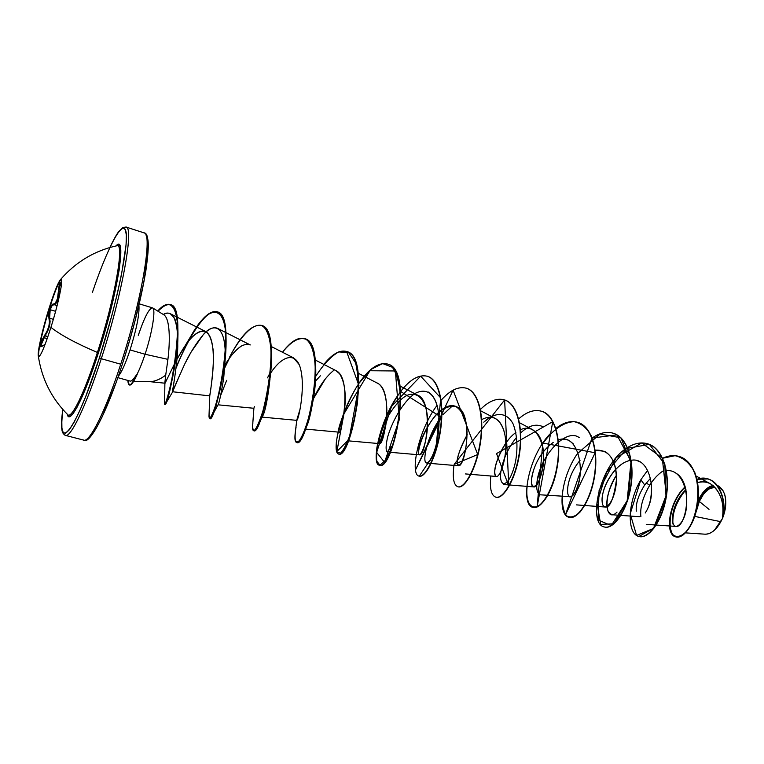 <?xml version="1.0" encoding="UTF-8"?>
<svg xmlns="http://www.w3.org/2000/svg" width="764" height="764" viewBox="0 0 764 764"><rect width="100%" height="100%" fill="white"/><g stroke="black" fill="none" stroke-linecap="round" stroke-linejoin="round"><path stroke-width="1.15" d="M48.867 308.933C54.846 290.129 58.962 280.235 61.206 279.252C63.546 279.051 58.265 304.072 50.921 327.374C43.854 349.186 39.642 358.641 38.276 355.738C37.436 351.545 42.574 329.007 48.867 308.933C53.891 293.042 57.711 283.31 60.346 279.739C64.396 274.391 59.191 301.178 50.921 327.374C60.862 335.167 76.362 343.523 97.42 352.443C76.362 343.523 60.862 335.167 50.921 327.374C44.895 346.168 40.836 355.909 38.735 356.607C36.386 356.511 41.772 331.509 48.867 308.933L48.867 308.933M61.378 279.366C58.981 281.2 54.941 291.094 49.249 309.038C54.941 291.094 58.981 281.2 61.378 279.366M49.679 309.487L48.963 318.54L49.622 318.235L49.259 314.567L50.195 309.735L55.6 311.311L50.195 309.735L51.981 305.839L53.872 304.607L57.109 305.562L53.872 304.607C56.756 304.253 58.465 299.755 59.019 291.113L59.124 288.849L60.748 289.336L59.124 288.849L60.614 282.881C59.974 283.234 59.468 285.22 59.124 288.849L58.503 296.48L57.348 301.026L55.676 303.881L53.872 304.607L53.499 304.005L52.563 304.244L51.551 305.333L49.679 309.487L48.648 314.644L48.963 318.54C50.195 323.296 48.743 328.912 44.589 335.396L47.874 336.685L45.047 335.873C49.297 329.074 50.825 323.191 49.622 318.235L50.109 321.692L49.431 326.362L47.597 331.375L45.047 335.873L44.589 335.396C39.986 343.857 39.327 347.391 42.612 345.987L45.066 344.507L40.769 346.818L40.568 344.507L42.049 340.009L47.072 331.108L48.848 326.314L49.469 321.854L48.963 318.54L49.622 318.235L50.195 309.735C51.341 306.268 52.573 304.569 53.872 304.607L53.499 304.005C52.172 303.967 50.892 305.791 49.679 309.487M55.256 303.327L53.499 304.005C56.326 303.7 57.959 299.402 58.408 291.113L57.501 298.581L55.256 303.327M58.589 288.391L58.408 291.113L59.019 291.113L58.408 291.113C59.382 281.629 60.299 280.111 61.158 286.548L60.69 282.947L59.84 282.68L58.589 288.391M43.901 337.659L47.215 338.595L43.901 337.659L45.047 335.873L41.094 345.089L41.533 346.627C40.559 345.519 41.342 342.53 43.901 337.659M53.346 319.314L49.622 318.235L53.346 319.314M60.337 291.504L59.019 291.113L60.337 291.504M38.276 355.738C41.733 378.915 51.57 398.569 67.786 414.699C71.51 419.302 84.575 392.696 97.42 352.443C114.466 300.042 124.417 244.423 117.37 245.75M98.355 353.054L97.42 352.443L98.355 353.054L108.803 317.423L113.139 300.109L119.117 270.37L120.836 251.022L120.053 246.151L118.248 244.633L115.994 245.951C127.158 232.714 118.019 292.746 98.355 353.054C83.734 398.903 69.295 425.882 67.165 414.078L68.044 416.093L70.192 416.39L73.306 413.314L77.269 406.868L87.191 384.684L98.355 353.054M109.863 247.536L115.612 236.439L119.814 230.394L123.119 228.025L125.344 229.592L126.356 235.197L126.07 244.786L121.476 274.658L117.293 293.806L112.069 314.701L99.454 357.772C75.54 432.72 56.164 455.105 62.829 409.447L61.817 420.2L61.913 428.165L63.211 432.615L65.704 433.217L69.362 429.779L74.079 422.263L79.685 410.831L85.969 395.847L99.454 357.772L101.278 358.708L99.454 357.772C117.073 303.212 129.164 243.878 125.907 231.368C122.87 218.141 107.457 247.813 92.387 292.431M64.749 435.002C69.39 440.484 85.406 408.272 101.278 358.708C86.179 405.837 70.785 437.782 65.484 435.404L83.792 440.15C89.665 442.652 105.575 411.042 120.731 364.208C104.802 413.467 88.213 445.326 82.97 439.72M709.021 509.349L699.318 501.461L703.539 494.127L708.82 489.094L714.846 487.126C708.686 487.604 703.51 492.379 699.318 501.461L696.739 510.008M685.518 532.871L704.943 534.179C710.816 534.237 716.116 530.063 720.844 521.678L694.762 516.407L720.844 521.678L722.257 518.832L714.493 530.14C711.236 533.033 708.027 534.38 704.876 534.179M714.732 529.91L722.324 518.804C725.8 510.295 726.65 502.378 724.864 495.053M698.172 500.726L698.172 500.726C702.078 492.111 707.006 487.021 712.955 485.446C707.006 487.012 702.078 492.111 698.172 500.726M144.396 233.02C152.79 234.672 141.35 301.732 120.731 364.208L101.278 358.708L120.731 364.208C141.76 300.51 153.067 232.648 144.004 232.848L126.003 227.032C134.321 226.574 122.202 294.579 101.278 358.708C121.791 295.811 134.006 228.598 126.366 227.195M138.914 305.266C139.64 313.689 136.689 328.577 130.061 349.931C125.468 363.731 121.543 372.507 118.286 376.27C121.543 372.507 125.468 363.731 130.061 349.931L145.055 354.248C142.276 362.642 139.564 369.384 136.937 374.494L136.937 374.494C139.564 369.384 142.276 362.642 145.055 354.248L167.918 359.357L145.055 354.248L130.061 349.931C136.689 328.577 139.64 313.689 138.914 305.266M133.595 381.408L149.878 381.628C154.786 381.542 160.068 379.383 165.712 375.153L167.918 359.357C170.21 341.031 170.143 318.072 163.553 314.644C170.143 318.005 170.219 340.992 167.918 359.357L165.712 375.153C160.612 378.963 155.799 381.102 151.262 381.589M138.294 335.329C144.53 316.955 149.314 307.825 152.647 307.93C156.009 309.105 152.217 332.798 145.055 354.248C152.408 332.244 156.133 308.112 152.428 307.835L139.249 303.852M136.737 374.436L136.737 374.436C133.605 379.25 131.427 381.456 130.205 381.055C131.312 381.551 133.49 379.345 136.737 374.436C133.413 381.723 130.921 385.228 129.259 384.941L127.865 380.443C128.323 387.959 131.284 385.963 136.737 374.436M129.899 381.007L117.818 377.636M125.984 227.032L122.641 227.596L118.63 231.683C116.93 234.099 115.46 236.086 109.825 247.546M722.257 518.832L722.314 518.689C724.597 502.913 720.672 491.3 710.549 483.87C706.557 481.769 702.24 481.358 697.627 482.628C714.111 476.879 726.488 499.131 722.314 518.689L725.17 509.378L725.704 500.028L724.807 494.833M646.268 524.352L675.72 526.406C685.891 528.974 694.677 481.864 674.65 472.467M644.721 484.939L640.834 479.792L647.662 470.271L640.834 479.792L644.721 484.939L650.508 478.283L644.721 484.939C638.418 495.015 635.61 503.772 636.288 511.202M645.188 513.026C649.792 506.379 651.883 496.829 651.444 484.376M639.888 461.876L637.854 460.978M615.688 469.239C607.523 478.904 603.016 488.559 602.156 498.195M603.436 505.978L605.212 507.029C610.025 507.917 613.779 498.749 616.481 479.544C616.682 466.097 612.843 456.71 604.973 451.39L595.137 450.177C608.879 449.366 615.985 459.154 616.481 479.544C615.87 502.406 602.844 514.649 602.108 501.318C600.896 488.826 615.01 462.363 630.873 460.348M540.358 494.814L571.214 496.724C574.499 494.814 577.231 489.036 579.418 479.41M573.22 443.76L569.247 440.656C565.79 438.889 562.037 438.698 557.968 440.093M520.446 429.788C537.111 421.336 547.626 447.437 542.344 470.118C537.369 493.047 526.854 490.45 533.721 469.745C530.693 480.203 530.627 485.923 533.539 486.888C540.396 489.227 550.452 446.396 536.443 432.615L532.661 429.674L519.501 422.74M505.854 443.015C496.419 459.174 492.99 470.156 495.559 475.953M504.794 434.258L503.686 430.075C501.776 424.326 498.949 420.439 495.206 418.424L480.671 410.812M400.938 399.667C415.263 386.135 428.193 399.209 427.573 423.227C427.238 447.255 417.469 462.717 418.758 450.397C420.114 441.372 426.484 426.245 436.063 414.766C442.795 408.348 449.289 405.541 455.535 406.333C461.045 409.752 464.77 416.342 466.708 426.092C468.055 441.945 464.512 457.913 460.539 464.197C458.171 466.288 457.139 464.588 457.445 459.107C458.925 451.887 462.182 443.741 467.234 434.659C457.989 452.641 455.048 463.013 458.429 465.782C465.706 467.148 473.766 412.761 456.843 406.906C440.14 398.073 418.729 438.211 418.758 450.397C418.481 453.243 418.729 454.723 419.512 454.838C425.586 456.509 434.258 401.176 417.545 395.112L400.059 386.059M386.488 419.503C380.147 433.904 377.855 441.945 379.632 443.636C383.862 446.061 393.727 392.906 378.39 383.69L358.201 373.204M338.509 430.896L344.125 413.324C339.254 425.749 337.468 432.023 338.767 432.137L305.409 429.091M344.172 413.018L344.975 405.082C345.939 391.369 344.144 380.921 339.569 373.739L335.979 370.626L315.255 360.016M320.336 375.821L315.475 381.169M296.862 420.362L262.09 417.106M299.058 364.457L293.634 357.915L271.172 346.484M226.364 362.795L226.297 362.9C231.626 354.401 236.974 348.594 242.35 345.471L246.552 344.182L250.277 344.927L217.549 328.358C223.012 331.977 225.6 341.804 225.313 357.819M242.35 345.471C236.181 349.291 230.413 355.776 225.027 364.934M209.766 395.8C210.568 392.133 215.219 358.173 212.717 347.486C211.676 338.92 209.317 333.601 205.64 331.519C198.439 329.752 190.255 336.628 181.078 352.147L177.334 358.612M175.319 362.337L174.736 363.444L175.319 362.337M174.058 364.762L165.072 383.203M172.444 392.19L180.696 372.899L172.377 391.741C172.091 391.111 173.743 388.16 176.981 359.09L177.821 341.059C178.069 332.139 176.751 324.28 173.877 317.471C170.744 312.868 167.22 311.874 163.315 314.501C166.409 312.973 168.748 312.724 170.334 313.756L173.877 317.471C176.417 320.479 177.716 330.105 177.764 346.35C177.535 362.575 173.113 387.329 172.377 391.741L209.766 395.876M180.696 372.899C181.345 372.631 187.285 354.171 203.176 334.813C208.744 328.749 213.528 326.6 217.549 328.358M212.02 415.864L218.036 404.786C219.134 403.335 221.016 394.53 223.68 378.381C220.958 394.778 219.077 403.593 218.017 404.815L253.896 408.282L254.355 406.649M220.634 395.523L226.688 380.357M229.467 357.332C241.013 335.09 251.557 324.413 261.097 325.311C283.893 328.921 261.269 436.32 253.533 430.657L253.887 430.753C261.651 436.425 284.265 329.036 261.46 325.416L261.278 325.368C270.475 330.105 273.512 346.856 270.408 375.64C267.152 398.598 262.988 415.301 257.917 425.749L262.415 416.485C265.203 411.691 267.725 399.18 269.998 378.963C267.505 400.269 264.955 412.818 262.367 416.571M310.356 414.604L306.354 426.866M325.244 379.039L313.336 398.827L315.627 394.224C321.214 383.413 327.422 375.334 334.269 369.977M428.298 392.037C435.585 396.774 439.157 407.174 439.004 423.246C438.756 444.371 430.495 464.13 426.78 463.118L458.429 465.782M505.052 456.929C492.99 487.489 508.089 495.187 515.528 461.647C518.002 447.666 517.247 435.193 513.246 424.23C507.009 411.815 494.957 411.509 483.774 422.186L490.077 417.134M500.878 471.483L502.578 464.054C505.386 454.379 510.094 445.412 516.684 437.142M520.656 432.911C528.526 425.567 535.917 423.476 542.832 426.656M536.777 484.634C537.904 458.572 565.656 426.885 579.236 437.667M620.559 515.366L611.773 514.726L608.096 511.651M606.922 506.599C606.119 498.176 609.28 487.728 616.405 475.265C601.831 497.345 606.005 523.607 617.035 512.081M640.9 516.636C639.869 507.535 642.811 497.058 649.744 485.226L651.291 482.848M672.95 524.085C672.119 512.673 676.455 501.222 685.957 489.743C676.455 501.222 672.119 512.673 672.95 524.085M724.453 493.687L724.797 494.795C726.488 501.566 725.867 509.005 722.945 517.094C727.586 502.215 726.239 491.94 718.895 486.257L717.1 485.283M685.929 489.6C667.459 507.153 670.286 536.5 680.944 522.872C691.945 509.75 687.39 468.58 666.351 470.614M662.608 458.247L675.051 455.688C682.901 457.483 689.176 462.564 693.893 470.911C701.639 489.858 696.959 517.323 687.39 530.292C680.17 538.601 673.332 538.2 670.286 530.608C667.173 519.033 673.361 498.825 685.174 486.783C668.786 501.709 664.46 534.303 675.615 536.844C682.806 539.145 694.333 524.935 697.446 503.839C700.693 482.848 693.397 460.635 679.158 456.471C673.934 454.933 668.424 455.525 662.608 458.247M696.949 479.286C716.116 471.961 728.054 499.255 722.343 518.603L722.343 518.603C726.306 503.915 721.14 482.447 707.913 478.971L696.949 479.286M685.251 487.04C664.89 506.274 665.96 546.527 683.026 535.048C690.073 529.06 695.049 518.135 697.952 502.263C698.764 491.835 697.78 482.074 695.011 472.983C691.172 464.961 685.938 459.47 679.291 456.509L679.435 456.557C693.683 460.721 700.98 482.934 697.733 503.925C694.61 525.011 683.083 539.231 675.892 536.93L675.758 536.882M708.047 479.009L708.19 479.057C720.777 482.399 726.239 502.158 723.021 516.798L722.343 518.603L723.021 516.798C727.786 497.269 715.476 472.19 696.988 479.448M649.744 485.226L646.172 483.01L649.744 485.226C653.392 479.295 657.709 474.606 662.674 471.168M128.887 342.988L134.865 321.453L143.947 281.591L148.035 251.767L148.035 242.15L146.726 236.477M87.392 438.842L91.346 435.499L96.321 428.107L102.166 416.819L115.45 384.216M122.307 364.247C141.894 304.912 153.278 240.393 146.125 235.608M165.712 375.153L164.89 382.468L164.585 403.908C164.661 408.912 174.784 375.095 177.181 342.176C179.769 309.095 171.279 295.171 157.728 311.063C162.426 305.81 166.485 303.614 169.914 304.483C188.125 305.867 168.109 407.527 164.69 404.299L165.072 404.404C168.51 407.642 188.527 305.982 170.296 304.597C166.848 303.728 162.761 305.944 158.043 311.244C171.289 297.559 177.936 305.132 177.974 333.963C177.429 363.397 167.383 402.198 165.358 404.156L164.967 404.07M176.971 359.281L184.267 347.171C189.883 338.166 208.018 315.752 212.717 347.486C215.142 366.567 209.899 393.661 209.766 395.59L209.766 395.752M270.695 373.033C282.881 354.381 297.301 351.287 301.045 370.912C305.065 390.194 298.523 419.35 296.986 420.276M296.785 420.057L300.185 408.702M335.74 370.502C354.305 378.4 339.025 445.288 338.528 430.686C338.738 427.439 340.61 421.632 344.134 413.286M377.177 382.974L378.39 383.69M380.109 385.171C387.291 392.438 388.217 413.228 385.295 428.146C381.16 443.655 379.192 447.312 379.393 439.138L382.668 428.079C386.718 417.268 392.696 407.9 400.594 399.973M481.664 419.608C491.815 414.365 499.159 417.86 503.686 430.075C510.228 450.216 500.124 479.935 495.874 476.249C491.414 473.651 500.038 443.894 515.91 432.443M533.721 469.745C537.627 458.228 544.111 449.117 553.184 442.442M558.255 439.997C578.673 431.937 585.883 472.591 575.789 490.851C566.029 509.397 562.247 481.425 580.019 460.396M631.15 460.31C649.247 456.538 656.648 490.135 648.006 507.84M627.53 447.589C634.512 443.216 641.216 441.945 647.633 443.769C662.302 447.971 670.114 472.314 665.988 496.848C662.025 521.44 648.053 539.269 638.771 536.423C627.254 533.874 626.872 503.581 640.834 479.792L630.214 513.809L636.584 535.43L653.459 528.468L666.246 495.148L662.321 458.152L641.76 442.939L616.195 457.607L599.081 490.545L598.04 519.997L611.257 525.556L627.158 500.764L631.016 461.332L616.873 434.869L592.157 438.03C599.415 432.93 606.377 431.307 613.014 433.169C627.301 437.237 634.731 461.723 630.586 486.572C626.604 511.469 613.024 529.672 604.257 526.95C587.554 523.827 599.081 464.474 627.33 447.714M591.938 438.183L565.465 514.841L595.156 452.756L542.812 443.072L537.121 506.771L552.773 421.652L496.533 453.577L508.834 486.076L504.622 399.954L454.112 464.407L477.72 454.523L453.09 390.175L415.501 469.908L441.439 417.335L400.661 391.493C410.02 379.421 418.853 374.322 427.152 376.203C439.166 379.546 444.237 404.719 440.054 431.221C435.996 457.76 424.774 478.006 418.968 476.077C409.972 474.625 417.583 431.068 437.075 405.34M400.355 391.894C388.484 408.711 379.823 430.753 376.833 448.01L376.518 460.778L379.918 465.209L385.916 459.823L392.715 445.164C396.974 431.421 399.601 416.609 400.584 400.728C400.116 385.868 397.385 374.723 392.381 367.274L382.611 363.559L370.865 369.48L358.918 383.366C368.936 368.649 378.361 362.184 387.205 363.96C414.47 369.098 392.4 472.171 379.154 465.142C371.447 463.977 379.011 422.587 397.309 396.134M356.339 387.358C345.462 406.161 338.146 427.878 336.294 442.738L336.886 452.422L340.763 453.071C344.659 448.554 348.69 439.653 352.853 426.379L357.332 403.831C358.879 387.768 358.287 374.064 355.546 362.719L348.594 352.49L338.643 351.937C330.965 356.368 323.334 364.495 315.742 376.318M296.04 427.305L295.572 429.989C294.35 440.436 295.544 444.046 299.154 440.799C304.148 434.363 311.311 412.942 314.376 388.886C317.022 364.867 314.052 344.507 305.877 339.235C299.116 336.876 291.323 341.212 282.499 352.252C290.578 341.632 297.817 337.058 304.206 338.519C328.587 342.644 306.144 448.592 296.47 442.442C294.551 441.63 294.407 436.578 296.04 427.305M268.918 374.962L267.534 377.855M253.533 430.657C252.521 430.304 252.301 427.783 252.874 423.103L252.683 424.832C252.54 429.425 253.342 431.049 255.1 429.721C257.287 426.522 259.827 420.486 262.721 411.634C267.314 395.733 270.141 378.342 271.201 359.462C271.325 342.272 268.279 330 262.434 325.865C254.068 322.255 241.739 334.852 230.804 354.821M223.995 368.659L223.394 370.005M209.766 395.59L208.992 416.237C209.231 420.401 211.16 417.564 214.77 407.718C219.545 393.154 224.817 367.455 225.752 345.242C227.529 304.282 209.756 302.172 191.162 335.692L189.94 337.841M186.913 343.418L176.169 366.863M173.285 374.236L172.406 376.652M638.771 536.423L639.057 536.5C648.34 539.355 662.321 521.516 666.284 496.934C670.41 472.4 662.589 448.057 647.92 443.865L647.633 443.769M604.4 526.988L604.544 527.026C613.32 529.748 626.9 511.555 630.883 486.658C635.027 461.809 627.597 437.323 613.311 433.255L613.167 433.207M569.075 517.285L569.228 517.333C577.469 519.912 590.629 501.337 594.631 476.125C598.785 450.961 591.775 426.331 577.89 422.397L577.584 422.311C591.47 426.236 598.479 450.865 594.325 476.039C590.324 501.251 577.164 519.835 568.922 517.247C557.309 514.888 560.308 477.194 578.205 452.546M532.928 507.363L533.081 507.411C540.759 509.836 553.48 490.86 557.491 465.333C561.645 439.854 555.094 415.091 541.638 411.29L541.332 411.194C554.779 414.995 561.339 439.758 557.176 465.247C553.165 490.765 540.454 509.75 532.775 507.325C520.198 505.033 527.494 457.244 549.927 434.019M495.903 497.192L496.056 497.24C503.142 499.522 515.394 480.136 519.424 454.284C523.598 428.48 517.505 403.573 504.507 399.906L504.192 399.811C517.19 403.478 523.273 428.375 519.109 454.188C515.07 480.05 502.827 499.436 495.74 497.154C491.214 495.406 489.571 488.349 490.813 476.001M457.98 486.783L458.142 486.83C464.607 488.95 476.354 469.144 480.403 442.948C484.586 416.791 478.99 391.751 466.451 388.246L466.135 388.15C478.656 391.646 484.252 416.695 480.078 442.853C476.029 469.048 464.283 488.864 457.817 486.744C453.654 485.064 452.374 477.958 453.959 465.41M323.86 364.418C332.053 354.162 339.512 349.817 346.226 351.392C372.097 356.034 349.836 460.558 338.328 453.94L338.672 454.026C350.198 460.654 372.46 356.139 346.569 351.497L358.937 385.505L349.043 439.281L336.876 451.486L343.981 413.782L369.9 370.741L395.37 370.97L399.324 419.56L384.521 462.287L376.662 452.393L391.474 406.505L420.658 376.165L440.771 397.958L435.642 451.791L419.293 476.163C425.109 478.102 436.33 457.856 440.398 431.326C444.581 404.824 439.501 379.641 427.487 376.299L427.324 376.251M386.737 416.275C376.165 440.102 373.902 464.12 379.488 465.238C392.753 472.267 414.823 369.203 387.539 364.056L387.367 364.008M344.115 413.429L338.528 431.727M296.652 442.48L296.824 442.537C306.517 448.697 328.95 342.759 304.559 338.624L304.378 338.576C316.134 340.811 318.683 373.013 312.591 402.962C310.413 413.887 307.892 422.979 305.027 430.247L305.963 427.754M229.305 358.44L224.826 367.704L229.305 358.44M196.654 326.992C204.456 315.627 211.189 310.547 216.852 311.741C237.976 314.778 215.152 423.743 209.46 418.557L209.833 418.662C215.543 423.848 238.368 314.892 217.224 311.855C206.385 307.796 187.4 338.958 175.997 368.315C185.537 344.211 199.967 318.378 211.007 312.753C222.525 308.914 227.452 322.064 225.781 352.194C223.919 379.794 215.438 410.335 211.532 416.81L209.67 418.548M172.836 376.585L171.862 379.297L172.836 376.585M209.46 418.557L209.059 415.263M338.328 453.94C335.253 452.355 335.358 444.295 338.643 429.75M341.794 418.93C345.949 406.41 351.536 394.721 358.574 383.872M441.124 400.288C449.929 390.27 458.266 386.231 466.135 388.15M480.422 409.485C488.769 401.1 496.695 397.872 504.192 399.811M518.651 418.911C526.597 411.844 534.151 409.275 541.332 411.194M555.877 428.451C563.46 422.463 570.689 420.42 577.584 422.311M543.5 461.58C536.022 479.582 534.733 490.603 539.632 494.642M452.594 405.732L442.824 414.795M438.994 419.961C432.424 429.989 427.974 440.513 425.653 451.534C420.926 476.335 438.269 457.827 439.004 423.246C439.73 410.421 435.012 384.091 415.988 392.982C405.436 398.884 392.982 418.51 387.625 437.065C385.724 445.584 385.61 450.569 387.291 452.021L391.521 446.3M305.228 428.68L306.116 427.324M306.374 426.818C308.408 423.189 310.509 415.043 312.696 402.38M312.782 401.845L313.612 394.663M223.68 378.381L225.781 352.194M225.313 357.772C225.791 319.915 210.73 325.244 203.176 334.813L190.952 352.309L185.432 362.747M257.917 425.749C256.026 429.559 254.622 431.202 253.715 430.676M541.485 411.242C559.735 415.654 563.44 458.247 551.875 486.458C540.606 515.06 524.371 512.568 527.122 486.382M542.259 444.447C551.78 430.533 563.44 421.862 574.28 421.718C581.184 423.256 586.819 427.926 591.202 435.728C594.535 445.106 595.996 455.927 595.567 468.208C593.58 486.735 587.277 503.371 579.742 512.415C574.709 516.875 570.336 518.021 566.601 515.834C563.622 511.794 562.189 505.348 562.323 496.504M578.319 452.88L600.055 434L620.951 437.82L631.656 464.226L627.884 499.513L614.094 523.76L600.685 524.4L596.98 503.123L606.559 472.419L626.633 448.449L649.39 444.381L664.833 464.187L666.036 498.357L654.318 527.809L638.914 536.462M129.259 384.941L129.651 385.046C131.332 385.333 133.862 381.761 137.224 374.331L134.512 379.842C132.277 383.805 130.596 385.514 129.46 384.97M135.152 378.657L137.224 374.331M717.358 485.608L723.365 491.09M713.385 485.789C707.435 487.251 702.508 492.302 698.602 500.926L703.1 493.105L708.725 487.738L713.385 485.789M714.56 530.073L717.625 526.797L722.324 518.804M67.786 414.699L67.729 414.632C71.367 419.57 84.498 392.935 97.42 352.443C114.992 298.466 124.79 241.901 116.854 245.76L116.768 245.779M42.832 345.777L41.552 346.627M38.945 356.597C37.054 355.203 42.383 330.888 49.249 309.038C42.383 330.888 37.054 355.203 38.945 356.597M62.81 409.428C61.492 422.616 61.406 430.189 62.533 432.137L63.278 433.732L65.484 435.404M144.004 232.848C148.779 232.867 149.4 245.473 145.876 270.676C141.254 298.485 133.394 329.695 122.307 364.304C106.005 415.234 89.073 445.221 83.792 440.15M152.647 307.93L163.553 314.644M710.549 483.87L696.061 476.01M639.831 516.75L620.893 515.385M605.212 507.029L584.737 505.501M584.393 505.472L576.476 504.88M533.539 486.888L509.789 485.006M509.435 484.978L503.4 484.5M496.438 476.459L470.93 474.377M470.567 474.348L465.534 473.938M419.512 454.838L390.28 452.307M379.632 443.636L348.413 440.857M205.64 331.519L170.334 313.756M164.909 383.194L149.333 381.618M184.267 347.171L191.162 335.692M253.896 408.272L252.683 424.832M296.766 420.353L295.572 429.989M344.468 412.56L345.433 410.497M379.393 439.138L382.668 428.079M350.552 434.038L354.381 420.305M172.616 391.97L165.358 404.156M177.821 341.059L177.974 333.963M116.854 245.76C94.526 250.688 75.684 262.014 60.346 279.739M60.662 282.881L61.158 286.586M45.162 344.249L42.688 345.863"/></g></svg>
